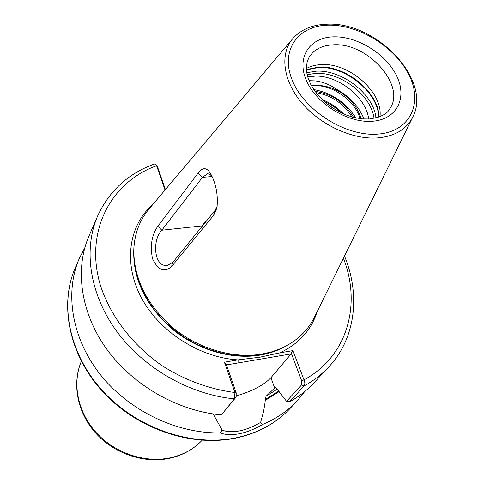 <?xml version="1.0" encoding="UTF-8"?>
<svg xmlns="http://www.w3.org/2000/svg" width="484" height="484" viewBox="0 0 484 484"><rect width="100%" height="100%" fill="white"/><g stroke="black" fill="none" stroke-linecap="round" stroke-linejoin="round"><path stroke-width="0.73" d="M213.172 413.947L222.083 430.04C226.639 431.94 232.483 432.218 239.622 430.881C246.773 429.338 253.779 426.501 260.64 422.381L263.58 411.545L265.135 401.98L265.081 399.687L266.061 396.287L275.257 387.46L276.806 388.622L286.558 401.351L301.58 384.901L301.671 380.835L291.193 352.975L291.162 353.907L270.931 377.726C263.931 385.04 252.473 391.078 236.567 395.839M307.691 76.908L315.411 76.097C338.316 75.401 366.315 97.284 368.681 119.034M311.454 85.765L315.096 85.39C323.953 85.099 332.738 87.604 341.45 92.898C333.192 86.043 324.461 82.038 315.253 80.888L309.004 80.671M306.348 68.522C310.686 66.139 315.701 64.826 321.406 64.596C349.333 62.624 383.219 92.468 379.964 116.626M224.413 362.183L226.173 364.016L236.192 392.845L236.168 397.019L221.351 414.903L234.462 398.84L234.934 392.506L224.413 362.183L238.098 359.878L259.763 357.228L279.915 352.812L292.935 350.616L303.97 379.861C305.047 382.421 305.108 384.429 304.158 385.881L289.505 401.817L286.558 401.351M261.929 354.088C233.784 358.807 200.055 349.369 174.585 329.09C148.279 306.705 134.667 281.077 133.747 252.212C133.947 235.333 139.053 220.916 149.054 208.973L292.675 38.744C279.704 53.924 282.91 80.556 301.798 102.886C320.614 125.229 352.715 139.876 377.877 137.904C394.865 136.258 406.481 129.355 412.725 117.195L314.497 317.081C307.576 331.038 296.426 341.498 281.041 348.462L271.808 351.82L261.929 354.088M171.505 266.69C164.318 272.722 157.99 270.078 152.514 258.765C149.931 245.818 151.704 234.982 157.826 226.258L198.162 173.048C202.911 166.847 207.206 167.331 211.048 174.494C216.245 184.434 218.205 195.584 216.941 207.945L213.589 215.35L171.505 266.69L172.752 262.431L214.69 210.885L217.28 206.069M341.45 92.898C351.596 99.898 358.166 108.525 361.161 118.774M360.084 118.647C355.129 100.92 332.859 84.966 314.939 85.644L311.514 85.88M353.09 118.882C344.572 104.217 332.212 95.475 316.01 92.662M315.066 91.403C331.667 93.66 344.499 102.318 353.568 117.37M336.67 110.449L327.759 104.447M324.02 101.289C330.439 104.012 336.102 107.823 341.008 112.736M260.64 422.381L262.685 424.432C255.189 428.897 247.487 431.988 239.574 433.712C231.691 435.201 225.278 434.922 220.341 432.896C176.702 433.749 128.817 410.674 100.2 374.434C71.602 338.141 64.499 292.542 79.279 258.498L84.797 247.741M206.287 221.2L203.613 223.269L201.374 227.226M165.038 190.024L156.616 165.758L155.86 164.59L154.463 164.003C128.145 173.562 109.196 190.896 97.635 216.003L88.881 236.277C74.669 269.092 80.525 312.755 106.716 349.121C132.961 385.415 177.924 411.122 221.351 414.903M278.947 391.719L265.323 400.377M304.793 391.495L297.158 400.867C287.798 410.916 276.303 418.769 262.685 424.432M301.58 384.901L304.158 385.881C313.59 380.733 321.775 374.441 328.709 366.999L313.656 383.153C306.82 390.497 298.767 396.723 289.505 401.817M220.341 432.896L222.083 430.04M337.064 89.498C349.968 96.836 358.953 106.68 364.022 119.016M313.783 89.57C331.552 92.795 345.588 102.245 355.879 117.915M322.132 99.522C330.263 102.862 337.39 107.648 343.507 113.891M155.86 164.59L157.463 166.708L165.407 189.589M291.162 353.907L226.488 364.918M157.463 166.708L156.616 165.758C110.86 182.111 84.228 231.473 100.412 285.385C110.219 315.774 132.247 344.832 161.741 365.444C184.44 380.037 209.729 389.348 234.934 392.506L236.192 392.845M152.962 204.339C129.04 224.927 122.978 262.564 140.983 296.982C158.903 331.377 199.468 357.646 238.098 359.878L238.049 362.952M317.171 311.642C311.248 330.173 298.834 343.9 279.915 352.812L279.837 355.837M292.935 350.616L291.193 352.975M343.404 258.256C361.584 304.254 347.694 356.303 303.97 379.861L301.671 380.835M212.125 176.66L209.947 174.343L207.63 173.714L202.427 177.362L161.813 230.227C151.988 239.665 153.833 267.9 167.537 265.293L172.752 262.431M214.69 210.885L213.589 215.35M212.046 176.539L202.427 177.362L198.162 173.048M157.826 226.258L161.813 230.227L202.082 225.901M372.087 121.284C347.657 123.178 316.058 103.522 306.324 80.326C296.226 57.148 309.802 37.214 333.748 36.844C357.567 36.149 386.444 54.19 396.819 76.206C407.534 98.185 396.674 119.73 372.087 121.284M333.446 44.818C322.162 45.296 314.062 49.435 309.143 57.221L307.255 61.571L306.39 66.58L306.65 72.201L308.12 78.287L310.837 84.621L314.751 90.968L319.761 97.09L325.714 102.777L332.435 107.829L339.701 112.088L347.276 115.41L354.911 117.697L362.341 118.895L369.322 118.997C380.491 117.219 387.115 114.061 389.196 109.529C407.353 86.89 368.118 42.296 333.446 44.818M307.104 74.663L315.507 73.386C340.53 71.699 371.313 95.269 374.035 118.398M306.729 72.697L316.07 71.184C341.946 69.448 373.745 94.15 375.989 117.957M306.402 69.89L318.291 67.53C345.34 65.691 378.458 92.71 378.694 117.122M306.384 69.587L318.66 67.07C345.842 65.219 379.105 92.577 378.972 117.019M81.336 361.336C72.013 383.298 77.537 411.938 96.122 432.49C114.702 453.036 144.528 463.182 169.781 457.931C182.807 455.111 193.594 449.231 202.149 440.277C193.334 449.521 182.299 455.571 169.049 458.427C143.615 463.69 114.097 453.562 95.711 433.107C77.325 412.652 71.759 383.824 81.336 361.33M235.944 437.839C191.833 446.986 137.456 428.558 103.364 391.689C69.224 354.814 59.175 304.611 75.244 267.852C59.012 305.059 69.164 355.395 103.146 392.149C137.093 428.909 191.192 447.301 235.448 438.147C257.821 433.343 276.08 423.403 290.219 408.321C276.273 423.216 258.184 433.053 235.944 437.839M285.36 346.405C277.804 350.616 269.406 353.508 260.168 355.093C231.086 359.999 196.05 349.509 170.586 327.686C144.341 303.522 132.114 276.769 133.899 247.433M283.17 347.488C276.207 351.045 268.578 353.526 260.289 354.941C231.679 359.757 197.284 349.714 171.917 328.569C145.744 305.174 133.033 278.941 133.784 249.871M281.041 348.462L271.699 352.049L260.573 354.711L248.371 355.915L235.696 355.498L222.791 353.447L209.929 349.793L197.363 344.596L185.354 337.947L174.149 329.991L163.979 320.886L155.043 310.825L147.523 300.019L141.558 288.688L137.232 277.072L134.625 265.401L133.747 252.212M377.907 134.098C346.272 136.797 304.962 111.114 292.548 80.955C279.655 50.82 297.672 25.428 328.436 25.15C359.049 24.454 395.833 47.444 409.319 75.637C423.234 103.776 409.742 131.854 377.907 134.098M236.168 397.019L234.462 398.84C189.934 394.732 143.621 368.215 116.499 331.032C89.431 293.77 83.23 249.254 97.635 216.003M278.5 391.151L265.081 399.687M275.571 387.279L275.257 387.46M277.048 389.275L266.061 396.287M274.706 388.095L270.931 377.726M412.725 117.195C432.521 80.017 376.177 21.556 327.329 24.2C312.537 24.563 300.988 29.415 292.675 38.744M79.279 258.498L75.244 267.852M328.709 366.999C355.909 337.977 360.429 294.435 344.493 256.048M297.158 400.867L290.219 408.321"/></g></svg>
